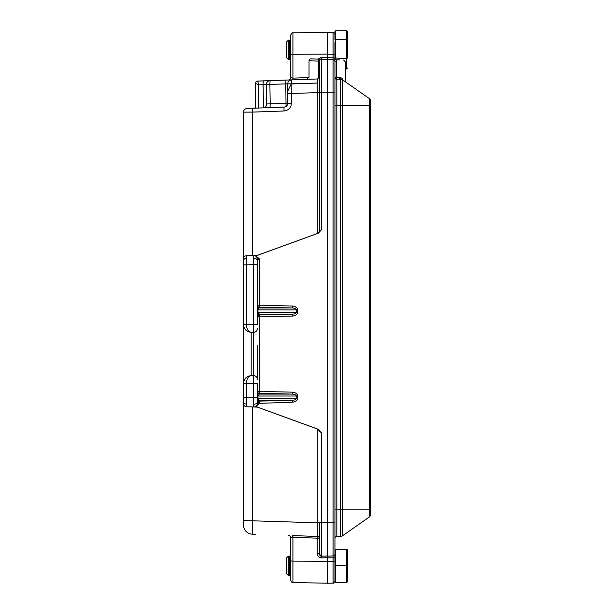 <?xml version="1.0" encoding="UTF-8"?>
<svg xmlns="http://www.w3.org/2000/svg" width="614" height="614" viewBox="0 0 614 614"><rect width="100%" height="100%" fill="white"/><g stroke="black" fill="none" stroke-linecap="round" stroke-linejoin="round"><path stroke-width="0.92" d="M257.312 407.105L253.452 406.975L253.582 332.32L251.187 332.32C248.302 331.829 246.705 329.257 246.406 324.606L253.452 324.606L253.452 255.501L257.312 255.37M257.435 392.162A1.926 1.926 180 0 0 259.315 394.088L257.98 396.015L257.98 398.363L259.315 400.29A1.926 1.926 -0 0 0 257.435 402.216L257.435 397.872L257.435 403.122L259.668 403.329L255.946 406.568L318.543 429.37L321.529 432.916L319.533 431.373A2.31 2.31 90 0 0 318.014 429.201A2.31 2.31 180 0 1 319.533 431.373L319.533 431.297M251.057 375.645A7.706 7.706 0 0 1 251.187 375.645C248.302 376.136 246.705 378.708 246.406 383.351L257.435 383.351L257.435 397.872L243.474 397.626L243.474 112.285L243.474 264.841L246.406 264.841L246.406 324.606L243.474 324.606C243.965 329.257 246.536 331.829 251.187 332.32A7.706 7.706 0 0 1 251.057 332.32A7.706 7.706 0 0 0 251.187 332.32L251.187 375.645L253.582 375.645A3.853 3.853 0 0 1 257.435 379.498L257.435 354.124M257.435 345.621L257.435 379.498M257.435 328.467A3.853 3.853 0 0 1 253.582 332.32L253.452 324.606L257.435 324.606L257.435 259.354L257.435 264.596L246.406 264.841L246.36 258.41A3.032 2.149 180 0 0 243.474 260.559M318.543 233.105L318.014 233.274A2.31 2.31 180 0 0 319.533 231.102L319.533 92.829L319.533 231.087L321.529 229.559L318.543 233.105L255.946 255.908L259.668 259.146L257.435 259.354A3.853 3.853 0 0 0 253.452 255.501L246.406 255.746L246.36 258.41M327.247 555.985L321.529 556.184A1.926 1.926 0 0 1 319.533 554.258L319.533 546.245L319.533 554.258A2.31 0.599 0 0 0 317.261 553.659L317.261 538.156L292.916 537.304L292.955 535.592L317.3 536.444L292.87 535.592L317.3 536.444L317.3 522.798L319.533 522.798L319.533 554.258L321.46 556.184A1.926 1.926 0 0 1 319.533 554.258L319.533 522.598L327.247 522.598M319.357 59.174A1.926 0.944 92 0 0 318.351 61.093L309.034 60.809A1.926 1.926 0 0 1 311.029 58.883L327.247 59.443L327.247 54.216L333.095 54.27L333.095 32.488L327.247 32.281M327.247 561.288L292.916 561.135L292.916 537.304L292.417 535.577L292.955 535.592M259.423 314.951L259.668 316.87L257.435 316.87A1.926 1.926 -0 0 1 259.315 314.944L259.423 314.951A1.926 1.389 -90 0 0 258.087 316.878M259.423 401.088L259.668 403.007L257.435 403.007A1.926 1.926 -0 0 1 259.315 401.08L259.423 401.088A1.926 1.389 -90 0 0 258.087 403.014M257.258 407.09L318.014 429.217A2.31 2.31 180 0 1 319.533 431.389L318.014 429.201L255.946 406.568M243.474 383.228A7.706 7.706 0 0 0 243.474 383.351L246.406 383.351L246.406 406.729A3.032 3.032 0 0 1 243.474 403.697L243.474 397.626L243.474 403.697M318.014 233.274L255.946 255.908M247.074 108.44L255.462 108.102L255.462 83.381L258.717 84.824L258.717 108.033L261.533 107.934M263.575 80.864L285.971 80.081L285.771 83.88L269.876 84.433L270.214 103.843L266.699 103.966A3.853 3.853 0 0 1 262.984 107.88L263.513 107.826L263.107 84.671L258.717 84.824L257.65 81.109A2.31 2.287 180 0 0 255.462 83.397A2.31 2.31 0 0 1 257.696 81.071L263.575 80.864A3.853 0.599 88 0 0 263.107 84.671L266.361 84.555L266.699 104.088M317.338 82.844L317.3 78.983L257.65 81.109M287.69 83.88C288.311 83.243 286.707 81.171 291.52 79.889L285.971 80.081M309.034 60.809L309.034 77.042L306.8 79.352L315.105 79.06L292.955 79.835L292.916 78.124L308.972 77.564M292.87 79.843L306.8 79.352M251.863 534.149L255.462 534.287M252.262 406.936L252.262 534.172A9.103 9.103 0 0 1 243.474 525.07L243.474 400.221M291.52 79.889L291.22 83.757M318.182 59.128L321.214 57.539L321.529 59.243A1.926 1.926 0 0 0 319.533 61.17L319.533 76.673A2.31 2.31 0 0 1 317.3 78.983A2.31 1.128 88 0 0 318.351 76.673C306.478 77.141 306.478 77.141 318.351 76.673L319.533 76.673M321.176 59.236C313.432 58.967 313.432 58.967 321.176 59.236C313.432 58.967 313.432 58.967 321.176 59.236M319.533 546.245L319.533 554.979M319.533 554.258L319.533 538.869M319.533 538.77L319.533 538.754A2.31 2.31 0 0 0 317.3 536.444L292.87 535.592M292.916 32.849L327.247 32.25L327.247 54.139L292.916 54.293L292.916 78.124L290.645 77.686L290.645 35.159C291.696 33.002 292.448 32.235 292.916 32.849L292.916 54.293A2.31 0.599 0 0 0 290.645 54.892L290.645 56.381M327.247 561.365L333.095 561.311L333.095 583.093L327.247 583.3L327.247 92.829L319.533 92.829L319.533 61.17L318.351 61.093L318.351 76.673M243.474 525.07L243.474 520.526L317.3 522.798L317.3 428.956M291.213 83.972L291.435 103.16L287.72 103.298C287.498 105.562 286.254 106.844 284.006 107.151L284.006 110.996L252.262 112.109L252.262 108.256L284.006 107.151C286.301 106.851 287.536 105.539 287.72 103.229L287.521 91.578L291.213 83.972L317.338 83.059L317.3 92.637L319.533 92.637M317.331 530.527L317.331 535.5M317.308 536.444L317.261 538.156A2.31 0.599 0 0 1 319.533 538.754M257.435 403.122A3.853 3.853 0 0 1 253.452 406.975L246.406 406.729M252.262 255.539L252.262 112.109L243.482 112.162M246.406 255.746A3.032 3.032 0 0 0 243.474 258.778M259.691 401.08L292.333 400.29C294.774 400.136 296.109 399.491 296.355 398.363L296.355 396.015C296.109 394.886 294.774 394.242 292.333 394.088L259.691 393.298L259.315 394.088L292.333 394.088L292.318 392.162C295.564 392.469 297.345 393.751 297.675 396.015L297.675 398.363C297.345 400.627 295.564 401.909 292.318 402.216L259.668 403.329M259.691 314.944L292.333 314.153C294.774 314 296.109 313.363 296.355 312.227L296.355 309.878C296.109 308.75 294.774 308.105 292.333 307.952L259.315 307.161L257.98 309.878L257.98 312.227L259.315 314.153A1.926 1.926 0 0 0 257.435 316.08M259.315 307.161A1.926 1.926 180 0 1 257.435 305.235L259.668 305.235L259.691 307.161M259.315 393.298A1.926 1.926 180 0 1 257.435 391.371L259.668 391.371L259.691 393.298M259.315 401.08L259.315 400.29L292.333 400.29L292.318 402.216M257.435 306.025A1.926 1.926 180 0 0 259.315 307.952L292.333 307.952L292.318 306.025C295.564 306.332 297.345 307.614 297.675 309.878L297.675 312.227C297.345 314.491 295.564 315.773 292.318 316.08L259.668 316.87L259.668 391.371L292.318 392.162M259.315 314.944L259.315 314.153L292.333 314.153L292.318 316.08M290.645 546.836L290.645 537.749L290.645 546.836M290.645 551.848L290.645 557.527L290.107 557.527L290.107 574.029L290.645 574.029L290.645 580.268L290.645 537.749A2.31 2.31 0 0 0 288.411 535.439M290.645 558.026L290.645 559.039M290.645 63.802L290.645 65.767M290.645 68.576L290.645 63.572M292.648 537.296L290.645 537.749M288.411 79.997A2.31 2.31 0 0 0 290.645 77.686M321.214 57.539L321.652 57.532L321.529 59.243A1.926 1.926 0 0 0 319.533 61.17A1.926 1.926 0 0 1 321.46 59.243A1.926 1.926 0 0 0 319.533 61.17M321.46 59.243A1.926 1.926 0 0 1 321.529 59.243A1.926 1.926 0 0 0 321.46 59.243A1.926 1.926 0 0 1 321.529 59.243L321.529 229.559M318.014 233.259A2.31 2.31 180 0 0 319.533 231.087L318.014 233.259L257.258 255.386M287.529 92.046L287.39 83.888L317.338 83.059M321.529 432.916L321.652 557.896C319.019 557.696 317.553 556.284 317.261 553.659M255.462 108.102L256.744 108.102M257.696 108.064L255.462 108.018M270.083 80.634A3.853 3.853 0 0 0 266.361 84.555L269.876 84.433L270.083 80.634A3.853 3.853 0 0 0 266.361 84.555M287.72 103.252L270.214 103.843L270.007 107.634M287.705 83.788L285.771 83.88L286.047 106.475M247.196 108.432A3.853 3.853 0 0 0 243.474 112.285A3.853 3.853 0 0 1 247.196 108.432M251.187 375.645C246.536 376.136 243.965 378.708 243.474 383.351M347.516 565.778L346.749 565.778L346.749 582.356L347.516 581.581L347.516 549.975L347.516 581.581L346.749 582.356L335.728 582.356L334.952 581.581L334.952 549.975L334.952 573.53M336.457 61.661L336.457 77.326L340.233 77.402A1.926 1.358 102.7 0 0 341.184 79.283A4.551 4.551 0 0 1 342.796 79.997C347.378 83.197 347.378 83.197 342.796 79.997C347.378 83.197 347.378 83.197 342.796 79.997L342.796 105.715L370.526 105.715L370.526 100.988L370.526 514.593A3.032 3.032 0 0 1 369.229 517.08L369.229 98.501L342.796 79.997C347.378 83.197 347.378 83.197 342.796 79.997C347.378 83.197 347.378 83.197 342.796 79.997L341.184 79.283L337.362 79.244A1.926 0.975 88.2 0 1 336.457 77.326L334.952 77.433L334.952 61.577A1.926 1.926 0 0 0 333.095 59.65L339.381 59.873L327.247 59.443L327.247 92.829L333.095 92.829L333.095 59.65L335.543 59.735C345.82 60.095 345.82 60.095 335.543 59.735C345.82 60.095 345.82 60.095 335.543 59.735A1.926 0.975 -88 0 1 336.457 61.661C347.946 62.022 347.946 62.022 336.457 61.661L334.952 61.577L334.952 581.166C333.955 582.985 333.333 583.622 333.095 583.093M334.952 560.812A1.926 0.499 0 0 1 333.095 561.311L333.095 555.931A1.926 1.926 0 0 0 334.952 554.005L334.952 522.752L327.247 522.752M334.952 558.034L334.952 557.297A1.926 0.499 -0 0 1 333.095 557.796L327.247 557.85M341.376 79.329L342.735 79.95M341.184 79.283A4.551 4.551 0 0 1 342.796 79.997L341.415 79.336M337.362 79.244L336.81 79.344L336.81 536.536A1.926 1.926 0 0 0 334.952 538.463A1.926 1.926 0 0 1 336.81 536.536L340.34 536.413L340.34 79.191A1.926 1.259 90 0 1 339.151 77.272M369.229 517.08L342.796 535.592A4.551 4.551 0 0 1 340.34 536.413M370.526 514.593L370.526 509.866L342.796 509.866L342.796 535.592M369.229 98.501A3.032 3.032 0 0 1 370.526 100.988M334.952 92.829L333.095 92.829L333.095 555.931L327.247 556.138M334.952 42.059L334.952 57.555M340.233 77.402L342.305 78.415C346.449 81.624 346.449 81.624 342.305 78.415A1.926 1.481 125 0 0 342.796 79.997M334.952 77.433A1.926 1.903 180 0 0 336.81 79.344M288.311 59.443L286.769 57.908L286.769 41.714L288.311 40.171L288.311 59.443L289.309 59.443L289.309 40.171L290.107 41.56L290.107 58.061L290.645 58.061M347.516 58.046L347.516 31.59L347.516 58.046L346.749 58.453L346.749 39.342L335.728 39.342L334.952 39.826L334.952 31.59L335.728 30.7L335.728 59.742M334.952 59.711L334.952 58.046L346.749 58.453L346.749 68.921L345.452 68.921M347.516 39.826L346.749 39.342L346.749 30.7L335.728 30.7M347.516 68.031L346.749 68.921M346.749 30.7L347.516 31.59M288.311 556.146L288.311 575.418L289.309 575.418L289.309 556.146L288.311 556.146L286.769 557.681L286.769 573.875L288.311 575.418M334.952 581.581L335.728 582.356L335.728 565.778L346.749 565.778L346.749 549.208L347.516 549.975L346.749 549.208L335.728 549.208L335.728 565.778L334.952 565.778M334.952 549.975L335.728 549.208L334.952 549.975M253.39 404.311A3.853 2.725 0 0 0 257.435 401.587M253.39 258.164A3.853 2.725 0 0 1 257.435 260.889M318.014 429.201L318.543 429.37M246.36 404.066A3.032 2.149 180 0 1 243.474 401.917M259.668 259.146L259.668 305.235L292.318 306.025M287.72 103.229L287.552 93.612L317.3 92.637L317.3 233.52M284.006 110.996C288.572 110.367 291.051 107.757 291.435 103.16M257.435 398.363L297.675 398.363M297.675 396.015L257.435 396.015M257.435 312.227L297.675 312.227M297.675 309.878L257.435 309.878M321.652 57.532L333.095 57.785L333.095 54.27A1.926 0.499 180 0 1 334.952 54.769M321.03 57.555L318.85 58.46M290.645 560.536A2.31 0.599 180 0 0 292.916 561.135L292.916 582.579L327.247 583.177M327.247 557.704L321.214 557.888M334.952 509.866L342.796 509.866L342.796 105.715L334.952 105.715M336.457 72.59L336.457 70.341M334.952 538.463A1.926 1.926 0 0 1 336.81 536.536M334.952 61.577A1.926 1.926 0 0 0 333.095 59.65L333.095 57.785A1.926 0.499 180 0 1 334.952 58.284M292.916 582.579C292.448 583.193 291.696 582.425 290.645 580.268M287.552 93.612L287.529 91.578M346.273 82.43L345.452 80.848L345.452 61.945L343.594 60.018M333.095 32.488C333.348 31.951 333.97 32.596 334.952 34.415M328.014 555.908L327.247 555.14M290.107 58.061L289.309 59.443M290.107 41.56L290.645 41.56M288.311 40.171L289.309 40.171M290.107 557.527L289.309 556.146M290.107 574.029L289.309 575.418"/></g></svg>
